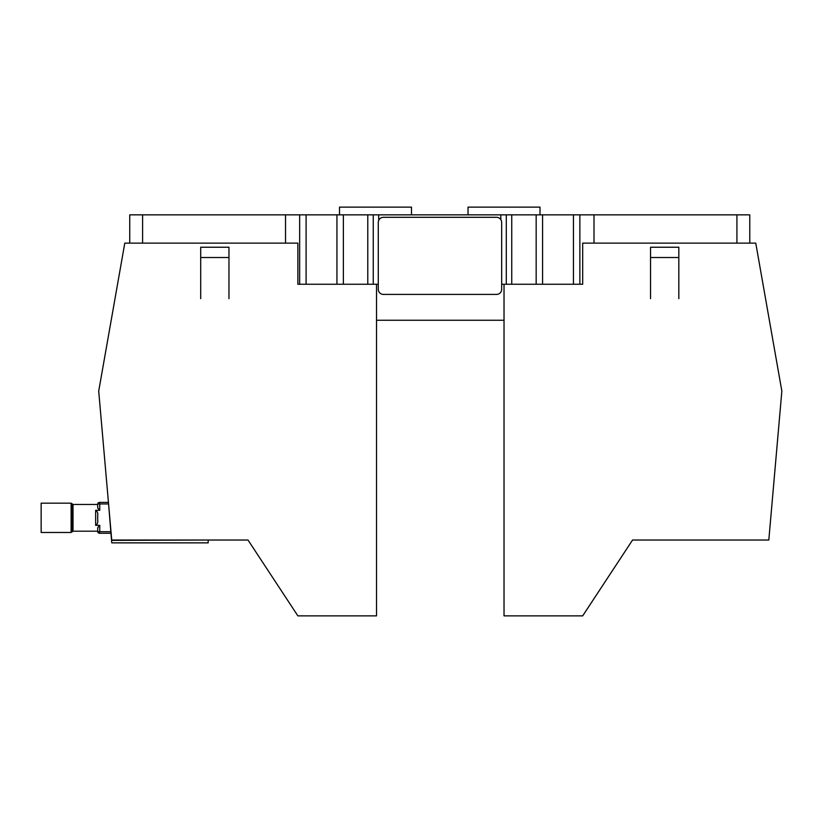 <?xml version="1.0" encoding="UTF-8"?>
<svg xmlns="http://www.w3.org/2000/svg" width="823" height="823" viewBox="0 0 823 823"><rect width="100%" height="100%" fill="white"/><g stroke="black" fill="none" stroke-linecap="round" stroke-linejoin="round"><path stroke-width="1.23" d="M496.536 294.418A5.144 5.144 0 0 0 501.67 289.274L501.67 222.436A5.144 5.144 0 0 0 496.536 217.303L383.425 217.303A5.144 5.144 0 0 0 378.282 222.436L378.282 289.274A5.144 5.144 0 0 0 383.425 294.418L496.536 294.418M736.924 243.124L736.924 214.844L594 214.844L594 243.124M736.924 214.844L749.774 214.844L749.774 243.124M594 214.844L299.665 214.844L299.665 284.254L297.864 284.254L297.864 243.124L124.798 243.124L98.709 391.09L111.733 540.032L248.001 540.032L297.864 615.861L376.523 615.861L376.523 320.24L504.026 320.24L504.026 615.861L582.684 615.861L632.558 540.032L768.816 540.032L781.85 391.09L755.761 243.124L582.684 243.124L582.684 284.254L504.026 284.254L504.026 320.24M650.551 257.517L650.551 247.239L678.831 247.239L678.831 257.517L650.551 257.517L650.551 298.646M678.831 298.646L678.831 257.517M136.433 214.844L743.097 214.844M299.665 214.844L129.746 214.844L129.746 243.124M378.282 284.254L299.665 284.254M501.67 284.254L504.026 284.254M285.53 214.844L285.53 243.124M200.699 298.646L200.699 247.239L228.969 247.239L228.969 298.646M200.699 257.517L228.969 257.517M378.693 214.844L378.693 220.441M500.837 214.844L500.837 219.628M468.04 214.69L468.04 207.139L540.011 207.139L540.011 214.69M339.508 214.69L339.508 207.139L411.49 207.139L411.49 214.69M111.547 540.382L111.763 542.861L208.188 542.861L208.188 540.032L111.547 540.382L108.338 501.217M71.117 508.573L71.117 503.172L41.15 503.172L41.15 532.481L71.117 532.481L72.074 531.833L72.074 503.82L73.021 504.458L73.021 531.195L97.7 531.195L73.031 531.195L72.074 531.833L73.031 531.195L97.7 531.195M98.194 532.841L97.7 531.73L99.244 533.253L110.92 533.253L99.244 533.253L99.758 531.709L110.786 531.709M97.711 531.833L97.7 527.718L99.758 525.341L95.643 525.341C97.381 524.251 98.06 522.543 97.7 520.229L97.7 515.435C98.06 513.11 97.381 511.412 95.643 510.311L95.643 525.341M99.244 502.4L108.225 502.4L99.244 502.4L108.225 502.4L99.244 502.4L108.225 502.4L99.244 502.4L108.225 502.4L99.244 502.4L108.225 502.4L99.244 502.4L108.225 502.4L99.244 502.4L99.758 503.943L97.7 503.943L99.244 502.4M97.7 503.943L97.7 507.945L99.758 510.311L95.643 510.311M99.758 525.341L99.758 531.709L97.7 531.709M99.244 533.253L110.92 533.253L99.244 533.253M376.523 320.24L376.523 284.254M142.605 243.124L142.605 214.844M573.436 214.844L573.436 284.254M542.583 214.844L542.583 284.254M511.741 214.844L511.741 284.254M506.289 214.844L506.289 284.254M306.094 214.844L306.094 284.254M336.936 214.844L336.936 284.254M373.241 214.844L373.241 284.254M367.788 214.844L367.788 284.254M99.758 510.311L99.758 503.943L108.358 503.943M97.7 515.435L97.7 520.229M71.117 530.691L71.117 527.08M97.7 504.458L73.021 504.458L71.117 503.172L41.15 503.172L71.117 503.172L71.117 532.481L73.031 531.195M579.865 214.844L579.865 284.254M536.164 214.844L536.164 284.254M343.366 214.844L343.366 284.254M98.328 502.709L97.742 503.614M71.117 532.481L41.15 532.481L71.117 532.481L72.074 531.833M72.074 503.82L73.031 504.458"/></g></svg>
